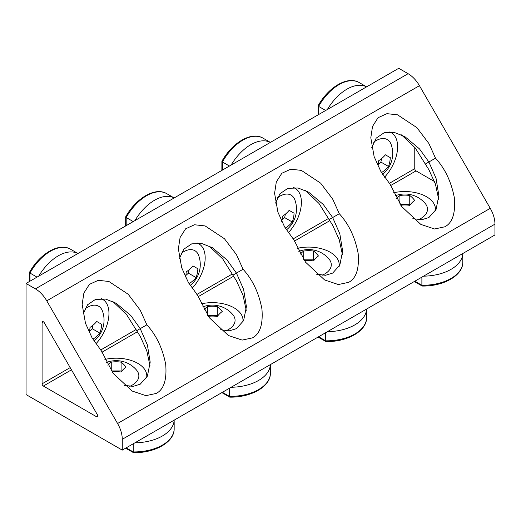 <?xml version="1.0" encoding="UTF-8"?>
<svg xmlns="http://www.w3.org/2000/svg" width="521" height="521" viewBox="0 0 521 521"><rect width="100%" height="100%" fill="white"/><g stroke="black" fill="none" stroke-linecap="round" stroke-linejoin="round"><path stroke-width="0.78" d="M390.144 184.356L380.773 171.285L374.13 156.606L370.809 137.759L372.528 126.427L378.038 117.72L386.921 113.663L397.549 114.828L416.885 127.632L428.881 143.509L435.517 158.163C445.032 168.589 451.316 181.822 454.364 197.85C455.601 213.2 452.443 222.845 444.888 226.785L434.566 228.993L420.831 224.408L401.756 206.629L390.144 184.356M243.079 269.266C252.6 279.692 258.885 292.919 261.926 308.953C263.17 324.296 260.012 333.941 252.451 337.888L242.135 340.089L228.4 335.504L209.318 317.725L197.713 295.459L188.335 282.389L181.692 267.703L178.371 248.862L180.09 237.524L185.606 228.823L194.489 224.759L205.118 225.925L224.447 238.729L236.443 254.613L243.079 269.266L236.443 273.095L243.613 289.409L246.407 306.622L243.613 320.61L236.443 328.647L229.338 330.828L220.396 329.78M26.05 283.463L398.734 68.297L408.099 73.702A22.677 13.097 60 0 1 419.438 85.678L490.254 208.335A22.677 13.097 60 0 1 494.95 224.141L494.95 234.951L122.266 450.118L26.05 394.566L26.05 283.463L35.415 288.868A22.677 13.097 60 0 1 46.753 300.838L117.57 423.501A22.677 13.097 60 0 1 122.266 439.307L122.266 450.118M339.295 213.714C348.816 224.141 355.101 237.374 358.148 253.401C359.386 268.751 356.227 278.396 348.673 282.336L338.35 284.544L324.616 279.953L305.534 262.18L293.929 239.907L284.557 226.837L277.914 212.151L274.593 193.311L276.306 181.972L281.822 173.272L290.705 169.214L301.333 170.374L320.669 183.184L332.665 199.061L339.295 213.714L332.665 217.544L339.829 233.857L342.629 251.07L339.829 265.059L332.665 273.095L325.553 275.277L316.612 274.235M146.863 324.817C156.378 335.244 162.663 348.471 165.711 364.505C166.948 379.848 163.789 389.493 156.235 393.44L145.913 395.641L132.184 391.056L113.103 373.277L101.491 351.011L92.119 337.94L85.477 323.254L82.155 304.407L83.874 293.076L89.391 284.368L98.274 280.311L108.896 281.477L128.231 294.28L140.227 310.164L146.863 324.817L140.227 328.647L130.836 315.55L116.176 303.255L105.678 299.113L95.519 299.399L87.567 304.759L83.113 314.202M435.517 158.163L428.881 161.992L436.044 178.306L438.845 195.525L436.044 209.507L428.881 217.544L421.769 219.725L412.827 218.683M401.489 134.867L415.204 147.886L425.312 164.056L428.881 161.992L419.49 148.902L404.824 136.6L394.332 132.458L384.172 132.744L376.221 138.111L371.766 147.554M112.836 301.516L126.551 314.541L136.658 330.705L140.227 328.647L147.391 344.961L150.191 362.173L147.391 376.162L140.227 384.198L133.115 386.38L124.18 385.332M44.278 322.733L97.368 414.696A1.817 1.049 60 0 1 97.368 416.793A1.817 1.049 60 0 1 96.463 416.702L43.367 386.048A1.817 1.049 60 0 1 42.084 383.827L42.084 322.519A1.817 1.049 60 0 1 42.462 321.691A1.817 1.049 60 0 1 43.367 321.776A1.817 1.049 60 0 1 44.278 322.733M209.058 245.964L222.773 258.989L232.88 275.153L236.443 273.095L227.052 260.005L212.392 247.703L201.901 243.561L191.741 243.848L183.783 249.214L179.328 258.65M434.514 181.542L416.051 170.881A1.817 1.049 60 0 1 414.768 168.661L414.768 147.345M305.273 190.412L318.989 203.437L329.096 219.608L332.665 217.544L323.267 204.453L308.608 192.151L298.116 188.009L287.957 188.296L280.005 193.662L275.544 203.099M425.312 164.056L428.881 169.696L435.439 184.134L438.682 199.282M136.658 330.705L140.227 336.351L146.785 350.783L150.028 365.931M232.88 275.153L236.443 280.799L243.007 295.231L246.244 310.379M329.096 219.608L332.665 225.248L339.223 239.686L342.46 254.828M77.935 253.512A40.312 23.276 120 0 0 38.697 276.163M37.017 277.133L29.964 273.056L29.964 281.203M29.964 272.183L29.964 273.056A40.312 23.276 120 0 1 70.582 249.246C59.094 242.193 39.83 253.701 29.456 272.398L29.43 281.509M101.048 298.618A30.615 17.675 -60 0 1 102.617 299.354A30.615 17.675 -60 0 1 108.218 320.272A30.615 17.675 -60 0 1 95.884 343.867M84.949 308.914A22.677 13.097 -60 0 1 91.462 305.586A22.677 13.097 -60 0 1 102.468 311.083A26.682 26.682 0 0 1 93.982 341.008M92.614 338.78L93.103 339.06A25.282 17.877 -15 0 0 99.824 333.101A25.282 17.883 -105 0 0 101.628 324.29L96.711 321.45A25.282 17.877 165 0 1 89.983 327.409A25.282 17.883 75 0 1 89.293 332.606M96.704 321.45L101.628 324.29M89.605 331.043L92.23 328.712L92.933 325.267M92.23 328.712L99.824 333.101M270.366 142.409A40.312 23.276 120 0 0 231.129 165.059M229.455 166.03L222.395 161.959L222.395 170.106M222.395 161.087L222.395 161.959A40.312 23.276 120 0 1 263.014 138.15C251.532 131.09 232.268 142.598 221.894 161.295L221.868 170.413M293.479 187.514A30.615 17.675 -60 0 1 295.049 188.25A30.615 17.675 -60 0 1 300.656 209.175A30.615 17.675 -60 0 1 288.321 232.77M277.387 197.811A22.677 13.097 -60 0 1 283.899 194.483A22.677 13.097 -60 0 1 294.906 199.986A26.682 26.682 0 0 1 286.42 229.911M285.046 227.677L285.534 227.957A25.282 17.877 -15 0 0 292.261 221.998A25.282 17.883 -105 0 0 294.065 213.193L289.142 210.347A25.282 17.877 165 0 1 282.415 216.306A25.282 17.883 75 0 1 281.731 221.503M289.142 210.347L294.065 213.193M282.037 219.94L284.668 217.615L285.371 214.17M284.668 217.615L292.261 221.998M174.151 197.96A40.312 23.276 120 0 0 134.913 220.611M133.239 221.581L126.18 217.504L126.18 225.652M126.18 216.632L126.18 217.504A40.312 23.276 120 0 1 166.798 193.695C155.317 186.642 136.046 198.149 125.678 216.847L125.652 225.964M197.264 243.066A30.615 17.675 -60 0 1 198.833 243.802A30.615 17.675 -60 0 1 204.434 264.727A30.615 17.675 -60 0 1 192.106 288.315M181.171 253.362A22.677 13.097 -60 0 1 187.684 250.034A22.677 13.097 -60 0 1 198.69 255.531A26.682 26.682 0 0 1 190.198 285.456M188.83 283.229L189.318 283.509A25.282 17.877 -15 0 0 196.046 277.55A25.282 17.883 -105 0 0 197.85 268.745L192.926 265.899A25.282 17.877 165 0 1 186.199 271.858A25.282 17.883 75 0 1 185.509 277.055M192.926 265.899L197.85 268.745M185.821 275.492L188.446 273.16L189.156 269.715M188.446 273.16L196.046 277.55M134.913 442.817A40.312 23.276 0 0 0 174.151 420.16M133.995 452.371L133.239 451.935L133.239 443.788M126.18 447.858L133.239 451.935A40.312 23.276 0 0 0 174.164 428.659C174.535 442.134 154.932 453.068 133.558 452.703L125.646 448.164M104.877 359.438A30.615 17.675 180 0 1 142.695 367.031A30.615 17.675 180 0 1 146.792 375.862A30.615 17.675 180 0 1 146.642 377.595M106.401 362.518A26.682 26.682 0 0 1 136.561 370.125A22.677 13.097 180 0 1 129.677 386.387M112.1 371.89A25.282 20.645 0 0 1 121.093 372.02A25.282 10.329 -71.6 0 1 126.017 367.097A25.282 10.316 -108.4 0 0 121.1 362.173A25.282 20.645 180 0 0 111.253 362.173A25.282 10.329 108.4 0 0 107.867 365.214M111.253 370.659L111.253 362.173M121.569 371.408L121.1 370.945L121.1 362.173M121.1 370.945L111.442 370.939M318.084 114.861L318.11 105.743C328.484 87.046 347.748 75.538 359.236 82.598L366.602 86.851A40.312 23.276 120 0 0 327.351 109.514M325.671 110.478L318.618 106.408L318.618 114.555M318.618 105.535L318.618 106.408A40.312 23.276 120 0 1 359.236 82.598M389.701 131.963A30.615 17.675 -60 0 1 391.271 132.705A30.615 17.675 -60 0 1 396.872 153.623A30.615 17.675 -60 0 1 384.537 177.218M373.603 142.259A22.677 13.097 -60 0 1 380.115 138.931A22.677 13.097 -60 0 1 391.121 144.434A26.682 26.682 0 0 1 382.635 174.359M381.261 172.125L381.75 172.412A25.282 17.877 -15 0 0 388.477 166.446A25.282 17.883 -105 0 0 390.281 157.642L385.358 154.796A25.282 17.877 165 0 1 378.637 160.755A25.282 17.883 75 0 1 377.946 165.952M385.358 154.796L390.281 157.642M378.253 164.389L380.884 162.064L381.587 158.618M380.884 162.064L388.477 166.446M231.129 387.266A40.312 23.276 0 0 0 270.366 364.615M230.21 396.82L229.455 396.383L229.455 388.236M222.395 392.306L229.455 396.383A40.312 23.276 0 0 0 270.386 373.108C270.751 386.589 251.155 397.516 229.774 397.152L221.868 392.613M201.093 303.886A30.615 17.675 180 0 1 238.911 311.48A30.615 17.675 180 0 1 243.007 320.317A30.615 17.675 180 0 1 242.858 322.043M202.617 306.967A26.682 26.682 0 0 1 232.776 314.573A22.677 13.097 180 0 1 225.899 330.835M208.322 316.338A25.282 20.645 0 0 1 217.309 316.468A25.282 10.329 -71.6 0 1 222.239 311.545A25.282 10.316 -108.4 0 0 217.316 306.622A25.282 20.645 180 0 0 207.469 306.622A25.282 10.329 108.4 0 0 204.089 309.663M207.469 315.107L207.469 306.622M217.785 315.856L217.316 315.394L217.316 306.622M217.316 315.394L207.664 315.387M327.351 331.714A40.312 23.276 0 0 0 366.589 309.064L366.602 317.563C366.973 331.037 347.37 341.965 325.99 341.6L318.084 337.067M326.426 341.268L325.671 340.832L325.671 332.685M297.309 248.335A30.615 17.675 180 0 1 335.127 255.928A30.615 17.675 180 0 1 339.223 264.766A30.615 17.675 180 0 1 339.08 266.491M298.833 251.415A26.682 26.682 0 0 1 328.992 259.022A22.677 13.097 180 0 1 322.115 275.283M304.538 260.787A25.282 20.645 0 0 1 313.531 260.917A25.282 10.329 -71.6 0 1 318.455 255.993A25.282 10.316 -108.4 0 0 313.538 251.07A25.282 20.645 180 0 0 303.691 251.07A25.282 10.329 108.4 0 0 300.304 254.111M303.691 259.562L303.691 251.07M314 260.311L313.538 259.842L313.538 251.07M313.538 259.842L303.88 259.842M423.566 276.163A40.312 23.276 0 0 0 462.804 253.512L462.817 262.011C463.189 275.485 443.586 286.413 422.212 286.049L414.299 281.516M422.642 285.716L421.886 285.28L421.886 277.133M393.524 192.783A30.615 17.675 180 0 1 431.342 200.377A30.615 17.675 180 0 1 435.445 209.214A30.615 17.675 180 0 1 435.296 210.94M395.048 195.863A26.682 26.682 0 0 1 425.208 203.477A22.677 13.097 180 0 1 418.33 219.732M400.753 205.241A25.282 20.645 0 0 1 409.747 205.365A25.282 10.329 -71.6 0 1 414.67 200.442A25.282 10.316 -108.4 0 0 409.753 195.518A25.282 20.645 180 0 0 399.907 195.518A25.282 10.329 108.4 0 0 396.52 198.56M399.907 204.011L399.907 195.518M410.216 204.76L409.753 204.291L409.753 195.518M409.753 204.291L400.095 204.291M46.753 300.838L419.438 85.678M117.57 423.501L490.254 208.335M122.266 439.307L494.95 224.141M35.415 288.868L408.099 73.702M43.367 386.048L71.462 369.825M101.921 352.248L137.381 331.773M198.136 296.696L233.603 276.221M294.352 241.145L329.819 220.67M390.574 185.593L416.051 170.881M42.084 383.827L70.185 367.605M100.638 350.021L136.098 329.552M196.853 294.476L232.32 274M293.069 238.924L328.536 218.449M389.291 183.372L414.768 168.661M42.084 322.519L43.367 321.776M96.463 416.702L97.746 415.96M318.618 336.755L325.671 340.832A40.312 23.276 0 0 0 366.602 317.563M414.833 281.21L421.886 285.28A40.312 23.276 0 0 0 462.817 262.011M70.582 249.246L77.948 253.499M102.617 299.354L101.348 298.618M263.014 138.15L270.386 142.402M295.049 188.25L293.779 187.521M166.798 193.695L174.164 197.954M198.833 243.802L197.563 243.073M174.164 428.659L174.164 420.154M146.792 375.862L146.792 377.334M391.271 132.705L390.001 131.969M270.386 373.108L270.386 364.602M243.007 320.317L243.007 321.783M339.223 264.766L339.223 266.231M435.445 209.214L435.445 210.679"/></g></svg>
